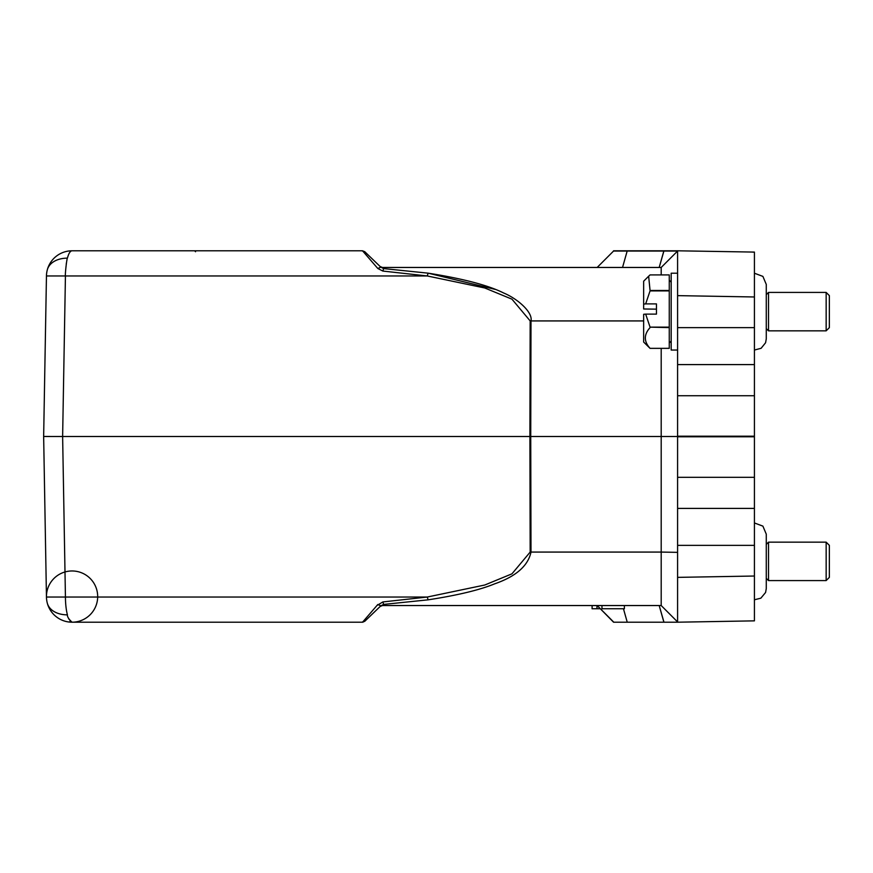 <?xml version="1.0" encoding="UTF-8"?>
<svg xmlns="http://www.w3.org/2000/svg" width="873" height="873" viewBox="0 0 873 873"><rect width="100%" height="100%" fill="white"/><g stroke="black" fill="none" stroke-linecap="round" stroke-linejoin="round"><path stroke-width="1.31" d="M67.417 614.854A25.612 17.646 165.2 0 1 47.295 603.112A25.612 25.612 0 0 1 46.455 597.034L65.431 597.034A25.612 6.624 -90 0 0 67.417 614.854C67.243 616.785 68.792 619.241 72.066 622.198A25.612 25.612 0 0 1 47.295 603.112A25.612 25.612 0 0 0 72.066 622.198L362.535 622.198L377.813 604.509L380.824 605.829L364.75 621.303L362.535 622.198L364.75 621.303L380.181 606.451L382.407 605.556L661.199 605.546L677.59 621.947L677.59 552.358L661.199 552.074L661.199 605.546L382.407 605.546L383.651 604.411L380.824 605.829L364.75 621.303L380.824 605.829L383.651 604.411L428.108 599.838C457.616 595.288 479.79 589.962 494.62 583.851C515.943 576.464 528.067 565.868 531.002 552.074L530.729 436.5L661.199 436.5L661.199 552.074L530.173 552.074L511.96 573.834L484.788 585.008L427.279 597.034L382.843 601.944L383.651 604.411M600.362 608.754L592.08 608.754L592.08 605.546L524.782 605.546M375.51 262.064L380.192 266.56L382.407 267.454L661.199 267.454L382.407 267.454L383.651 268.589L380.824 267.171L383.651 268.589L380.181 266.549L364.75 251.697L380.824 267.171L377.813 268.491L362.524 250.802L364.75 251.697L362.088 250.802M524.804 267.454L601.966 267.454M613.555 250.802L677.59 250.802L677.59 273.216L671.184 273.216L671.184 350.051L677.59 350.051M669.264 348.349L650.058 348.349L669.264 348.327L669.264 274.919L650.058 274.919L648.65 276.217L650.058 290.458L669.264 290.458M669.264 327.135L650.058 327.135L645.66 314.116L656.452 314.116L656.452 303.902L645.66 303.902L650.058 290.895L669.264 290.895M650.058 327.135L669.264 327.604M645.66 314.116L643.652 314.28L643.652 342.052L650.058 348.349C643.783 341.452 643.783 334.555 650.058 327.604M656.452 309.151L643.652 308.987L643.652 281.215L648.65 276.217M645.66 303.902L643.652 304.077M613.555 251.053L597.165 267.454L613.555 251.053L663.895 251.053L659.191 267.454L663.895 250.802M661.199 274.919L661.199 267.454L677.59 251.053L663.895 251.053M613.555 621.947L597.165 605.546L613.555 622.198L677.59 622.198L613.555 622.198M428.108 599.838L427.279 597.034L382.843 601.944L376.885 605.546M661.199 348.349L661.199 436.5L677.59 436.5M428.108 273.162L427.279 275.966L484.788 287.992L511.96 299.166L530.173 320.926L529.9 436.5L530.729 436.5L531.002 320.926C532.956 312.185 517.449 298.697 503.71 293.022C488.411 285.329 463.214 278.705 428.108 273.162L383.651 268.589L382.843 271.056L377.813 268.491M427.279 275.966L382.843 271.056L427.279 275.966L65.431 275.966C64.908 274.886 66.937 257.415 67.417 258.146A25.612 6.624 -90 0 1 72.066 250.802L362.535 250.802M428.185 273.173L495.264 289.41M677.59 263.93L677.59 364.598L754.425 364.598L754.425 620.856L677.59 622.198L677.59 601.53M661.199 267.454L677.59 251.053L677.59 271.427M68.421 618.008A25.612 6.624 -90 0 0 68.967 619.241M69.927 620.834A25.612 6.624 -90 0 0 70.811 621.74M194.712 250.802L195.53 251.73M190.172 250.802L183.854 250.802M183.243 250.802L72.066 250.802A25.612 25.612 0 0 0 46.455 275.966L65.431 275.966L46.455 275.966A25.612 25.612 0 0 1 47.295 269.888A25.612 17.646 -165.2 0 1 67.417 258.146M66.959 260.056A25.612 6.624 -90 0 0 66.839 260.645M66.49 262.566A25.612 6.624 -90 0 0 66.217 264.301M754.425 252.09L754.425 296.973L754.425 252.09L677.59 250.802M754.425 395.731L677.59 395.731L677.59 477.302L754.425 477.302M530.173 552.074L529.9 436.5L62.627 436.5L65.431 275.966M754.425 252.144L752.624 252.111M677.59 295.631L754.425 296.973L754.425 364.598M677.59 395.731L677.59 364.598M754.425 508.402L677.59 508.402L677.59 477.302M677.59 508.402L677.59 622.198M72.066 622.198A25.612 25.612 0 0 1 47.295 603.112L47.295 603.112A25.612 25.612 0 0 1 46.455 597.034L43.65 436.5L62.627 436.5L65.431 597.034L427.279 597.034M43.65 436.5L46.455 275.966M754.425 266.811L754.425 264.89M768.513 292.488L768.513 330.845L766.276 328.597L766.276 338.844L766.276 284.423L762.893 276.392L754.425 273.227M829.35 295.674L829.35 327.637L826.153 330.845L826.153 292.422L768.513 292.422L766.276 294.659M768.513 542.22L768.513 580.578L766.276 578.341L766.276 588.577L766.276 534.156L762.893 526.124L754.425 522.96M829.35 545.407L829.35 577.38L826.153 580.578L826.153 542.155L768.513 542.155L766.276 544.403L766.276 534.156M624.381 605.546L624.381 608.754L601.966 608.754L601.966 605.546M596.957 608.754L596.957 605.546M592.145 608.754L592.145 605.546M50.056 436.467L43.65 436.467M382.407 605.546L380.181 606.451M622.536 267.454L627.24 250.802M623.453 608.754L627.24 622.198M663.895 621.947L659.191 605.546L663.895 622.198M530.173 320.926L643.652 320.926M754.425 436.784L677.59 436.784M677.59 436.205L754.425 436.205M754.425 327.648L677.59 327.648M754.425 545.352L677.59 545.352M754.425 576.027L677.59 577.369M671.184 341.092L669.264 343.013M362.993 622.165L362.088 622.198M364.728 621.325L361.826 622.198M354.82 622.198L358.945 622.198M358.072 250.802L358.945 250.802M364.728 251.675L361.826 250.802M47.295 603.112A25.612 25.612 0 0 0 90.094 614.778A25.612 25.612 0 0 0 78.799 571.87A25.612 25.612 0 0 0 47.295 603.112M826.153 330.845L768.513 330.845M826.153 580.578L768.513 580.578M754.425 599.773L760.852 598.18L765.577 592.483L766.276 588.577M829.35 545.363L826.153 542.155M754.425 350.04L761.125 348.283L765.577 342.751L766.276 338.844M829.35 295.62L826.153 292.422M671.184 282.175L669.264 280.255"/></g></svg>
